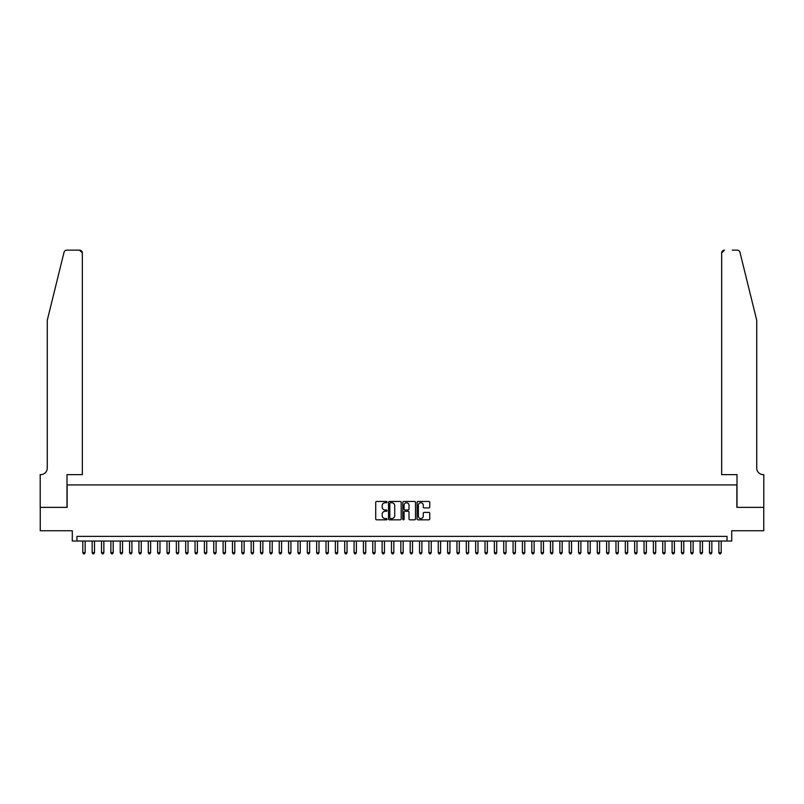 <?xml version="1.0" encoding="UTF-8"?>
<svg xmlns="http://www.w3.org/2000/svg" width="804" height="804" viewBox="0 0 804 804"><rect width="100%" height="100%" fill="white"/><g stroke="black" fill="none" stroke-linecap="round" stroke-linejoin="round"><path stroke-width="1.21" d="M387.036 502.108A0.643 0.643 0 0 0 386.392 501.465L376.634 501.465A0.915 0.915 0 0 0 375.719 502.379L375.719 518.902A0.915 0.915 0 0 0 376.634 519.826L386.392 519.826A0.643 0.643 0 0 0 387.036 519.183A0.643 0.643 0 0 0 386.392 518.54L385.126 518.54A2.935 2.935 0 0 1 382.191 515.605L382.191 514.228A2.935 2.935 0 0 1 385.126 511.284L386.392 511.284A0.643 0.643 0 0 0 387.036 510.64A0.643 0.643 0 0 0 386.392 509.997L385.126 509.997A2.935 2.935 0 0 1 382.191 507.063L382.191 505.686A2.935 2.935 0 0 1 385.126 502.751L386.392 502.751A0.643 0.643 0 0 0 387.036 502.108M428.833 507.937A0.915 0.915 0 0 0 429.748 507.012L429.748 502.379A0.915 0.915 0 0 0 428.833 501.465L418 501.465A0.915 0.915 0 0 0 417.085 502.379L417.085 518.902A0.915 0.915 0 0 0 418 519.826L428.833 519.826A0.915 0.915 0 0 0 429.748 518.902L429.748 513.304A0.915 0.915 0 0 0 428.833 512.389L424.2 512.389A0.915 0.915 0 0 0 423.276 513.304L423.276 516.088A2.452 2.452 0 0 1 420.824 518.54A2.452 2.452 0 0 1 418.361 516.088L418.361 505.203A2.452 2.452 0 0 1 420.824 502.751A2.452 2.452 0 0 1 423.276 505.203L423.276 507.012A0.915 0.915 0 0 0 424.2 507.937L428.833 507.937M727.037 541.042L731.72 541.042L731.72 530.751L763.75 530.751L763.75 507.364L736.866 507.364L736.866 484.923L67.134 484.923L67.134 507.364L40.25 507.364L40.25 530.751L72.28 530.751L72.28 541.042L727.037 541.042L727.037 536.369L76.963 536.369L76.963 541.042M401.196 502.379A0.915 0.915 0 0 0 400.281 501.465L389.448 501.465A0.915 0.915 0 0 0 388.523 502.379L388.523 518.902A0.915 0.915 0 0 0 389.448 519.826L400.281 519.826A0.915 0.915 0 0 0 401.196 518.902L401.196 502.379M403.719 501.465L414.552 501.465A0.915 0.915 0 0 1 415.477 502.379L415.477 518.902A0.915 0.915 0 0 1 414.552 519.826L409.919 519.826A0.915 0.915 0 0 1 409.005 518.902L409.005 512.208A0.915 0.915 0 0 0 408.08 511.284L405.005 511.284A0.915 0.915 0 0 0 404.09 512.208L404.09 519.183A0.643 0.643 0 0 1 403.447 519.826A0.643 0.643 0 0 1 402.804 519.183L402.804 502.379A0.915 0.915 0 0 1 403.719 501.465M390.453 502.751A0.643 0.643 0 0 0 389.809 503.394L389.809 517.897A0.643 0.643 0 0 0 390.453 518.54L391.789 518.54A2.935 2.935 0 0 0 394.724 515.605L394.724 505.686A2.935 2.935 0 0 0 391.789 502.751L390.453 502.751M409.005 505.254A2.452 2.452 0 0 0 406.543 502.791A2.452 2.452 0 0 0 404.09 505.254L404.09 509.083A0.915 0.915 0 0 0 405.005 509.997L408.08 509.997A0.915 0.915 0 0 0 409.005 509.083L409.005 505.254M82.802 541.042L82.802 552.639L85.144 552.639L85.144 541.042M85.144 552.639L84.44 553.856L83.505 553.856L82.802 552.639M64.039 252.275C64.752 250.737 64.752 250.737 64.039 252.275L47.265 320.293L47.265 468.079A6.543 6.543 0 0 1 40.713 474.631L40.2 474.631L40.2 507.364L66.993 507.364L66.993 474.631L82.34 474.631L82.34 252.948A2.804 2.804 0 0 0 79.536 250.144L66.762 250.144A2.804 2.804 0 0 0 64.039 252.275M71.767 250.144L79.536 250.144L82.34 252.948L82.34 474.631M47.265 468.079A6.543 6.543 0 0 1 40.713 474.631M751.589 299.44L739.961 252.275C739.248 250.737 739.248 250.737 739.961 252.275L756.735 320.293L756.735 468.079A6.543 6.543 0 0 0 763.287 474.631L763.8 474.631L763.8 507.364L737.007 507.364L737.007 474.631L721.66 474.631L721.66 252.948L721.66 474.631M732.233 250.144L737.238 250.144A2.804 2.804 0 0 1 739.961 252.275M724.464 250.144A2.804 2.804 0 0 0 721.66 252.948L724.464 250.144M756.735 468.079A6.543 6.543 0 0 0 763.287 474.631M92.158 541.042L92.158 552.639L94.5 552.639L94.5 541.042M94.5 552.639L93.797 553.856L92.862 553.856L92.158 552.639M101.515 541.042L101.515 552.639L103.857 552.639L103.857 541.042M103.857 552.639L103.153 553.856L102.219 553.856L101.515 552.639M110.872 541.042L110.872 552.639L113.203 552.639L113.203 541.042M113.203 552.639L112.5 553.856L111.565 553.856L110.872 552.639M120.218 541.042L120.218 552.639L122.56 552.639L122.56 541.042M122.56 552.639L121.856 553.856L120.922 553.856L120.218 552.639M129.575 541.042L129.575 552.639L131.916 552.639L131.916 541.042M131.916 552.639L131.213 553.856L130.278 553.856L129.575 552.639M138.931 541.042L138.931 552.639L141.263 552.639L141.263 541.042M141.263 552.639L140.569 553.856L139.625 553.856L138.931 552.639M148.278 541.042L148.278 552.639L150.619 552.639L150.619 541.042M150.619 552.639L149.916 553.856L148.981 553.856L148.278 552.639M157.634 541.042L157.634 552.639L159.976 552.639L159.976 541.042M159.976 552.639L159.272 553.856L158.338 553.856L157.634 552.639M166.991 541.042L166.991 552.639L169.332 552.639L169.332 541.042M169.332 552.639L168.629 553.856L167.694 553.856L166.991 552.639M176.347 541.042L176.347 552.639L178.679 552.639L178.679 541.042M178.679 552.639L177.975 553.856L177.041 553.856L176.347 552.639M185.694 541.042L185.694 552.639L188.035 552.639L188.035 541.042M188.035 552.639L187.332 553.856L186.397 553.856L185.694 552.639M195.05 541.042L195.05 552.639L197.392 552.639L197.392 541.042M197.392 552.639L196.689 553.856L195.754 553.856L195.05 552.639M204.407 541.042L204.407 552.639L206.739 552.639L206.739 541.042M206.739 552.639L206.045 553.856L205.1 553.856L204.407 552.639M213.753 541.042L213.753 552.639L216.095 552.639L216.095 541.042M216.095 552.639L215.392 553.856L214.457 553.856L213.753 552.639M223.11 541.042L223.11 552.639L225.452 552.639L225.452 541.042M225.452 552.639L224.748 553.856L223.813 553.856L223.11 552.639M232.467 541.042L232.467 552.639L234.798 552.639L234.798 541.042M234.798 552.639L234.105 553.856L233.17 553.856L232.467 552.639M241.823 541.042L241.823 552.639L244.155 552.639L244.155 541.042M244.155 552.639L243.451 553.856L242.517 553.856L241.823 552.639M251.17 541.042L251.17 552.639L253.511 552.639L253.511 541.042M253.511 552.639L252.808 553.856L251.873 553.856L251.17 552.639M260.526 541.042L260.526 552.639L262.868 552.639L262.868 541.042M262.868 552.639L262.164 553.856L261.23 553.856L260.526 552.639M269.883 541.042L269.883 552.639L272.214 552.639L272.214 541.042M272.214 552.639L271.521 553.856L270.576 553.856L269.883 552.639M279.229 541.042L279.229 552.639L281.571 552.639L281.571 541.042M281.571 552.639L280.867 553.856L279.933 553.856L279.229 552.639M288.586 541.042L288.586 552.639L290.927 552.639L290.927 541.042M290.927 552.639L290.224 553.856L289.289 553.856L288.586 552.639M297.942 541.042L297.942 552.639L300.274 552.639L300.274 541.042M300.274 552.639L299.58 553.856L298.646 553.856L297.942 552.639M307.299 541.042L307.299 552.639L309.63 552.639L309.63 541.042M309.63 552.639L308.927 553.856L307.992 553.856L307.299 552.639M316.645 541.042L316.645 552.639L318.987 552.639L318.987 541.042M318.987 552.639L318.283 553.856L317.349 553.856L316.645 552.639M326.002 541.042L326.002 552.639L328.344 552.639L328.344 541.042M328.344 552.639L327.64 553.856L326.705 553.856L326.002 552.639M335.358 541.042L335.358 552.639L337.69 552.639L337.69 541.042M337.69 552.639L336.997 553.856L336.052 553.856L335.358 552.639M344.705 541.042L344.705 552.639L347.047 552.639L347.047 541.042M347.047 552.639L346.343 553.856L345.408 553.856L344.705 552.639M354.061 541.042L354.061 552.639L356.403 552.639L356.403 541.042M356.403 552.639L355.7 553.856L354.765 553.856L354.061 552.639M363.418 541.042L363.418 552.639L365.75 552.639L365.75 541.042M365.75 552.639L365.056 553.856L364.122 553.856L363.418 552.639M372.775 541.042L372.775 552.639L375.106 552.639L375.106 541.042M375.106 552.639L374.403 553.856L373.468 553.856L372.775 552.639M382.121 541.042L382.121 552.639L384.463 552.639L384.463 541.042M384.463 552.639L383.759 553.856L382.825 553.856L382.121 552.639M391.478 541.042L391.478 552.639L393.819 552.639L393.819 541.042M393.819 552.639L393.116 553.856L392.181 553.856L391.478 552.639M400.834 541.042L400.834 552.639L403.166 552.639L403.166 541.042M403.166 552.639L402.472 553.856L401.528 553.856L400.834 552.639M410.181 541.042L410.181 552.639L412.522 552.639L412.522 541.042M412.522 552.639L411.819 553.856L410.884 553.856L410.181 552.639M419.537 541.042L419.537 552.639L421.879 552.639L421.879 541.042M421.879 552.639L421.175 553.856L420.241 553.856L419.537 552.639M428.894 541.042L428.894 552.639L431.225 552.639L431.225 541.042M431.225 552.639L430.532 553.856L429.597 553.856L428.894 552.639M438.25 541.042L438.25 552.639L440.582 552.639L440.582 541.042M440.582 552.639L439.878 553.856L438.944 553.856L438.25 552.639M447.597 541.042L447.597 552.639L449.938 552.639L449.938 541.042M449.938 552.639L449.235 553.856L448.3 553.856L447.597 552.639M456.953 541.042L456.953 552.639L459.295 552.639L459.295 541.042M459.295 552.639L458.592 553.856L457.657 553.856L456.953 552.639M466.31 541.042L466.31 552.639L468.642 552.639L468.642 541.042M468.642 552.639L467.948 553.856L467.003 553.856L466.31 552.639M475.656 541.042L475.656 552.639L477.998 552.639L477.998 541.042M477.998 552.639L477.295 553.856L476.36 553.856L475.656 552.639M485.013 541.042L485.013 552.639L487.355 552.639L487.355 541.042M487.355 552.639L486.651 553.856L485.716 553.856L485.013 552.639M494.37 541.042L494.37 552.639L496.701 552.639L496.701 541.042M496.701 552.639L496.008 553.856L495.073 553.856L494.37 552.639M503.726 541.042L503.726 552.639L506.058 552.639L506.058 541.042M506.058 552.639L505.354 553.856L504.42 553.856L503.726 552.639M513.073 541.042L513.073 552.639L515.414 552.639L515.414 541.042M515.414 552.639L514.711 553.856L513.776 553.856L513.073 552.639M522.429 541.042L522.429 552.639L524.771 552.639L524.771 541.042M524.771 552.639L524.067 553.856L523.133 553.856L522.429 552.639M531.786 541.042L531.786 552.639L534.117 552.639L534.117 541.042M534.117 552.639L533.424 553.856L532.479 553.856L531.786 552.639M541.132 541.042L541.132 552.639L543.474 552.639L543.474 541.042M543.474 552.639L542.77 553.856L541.836 553.856L541.132 552.639M550.489 541.042L550.489 552.639L552.83 552.639L552.83 541.042M552.83 552.639L552.127 553.856L551.192 553.856L550.489 552.639M559.845 541.042L559.845 552.639L562.177 552.639L562.177 541.042M562.177 552.639L561.483 553.856L560.549 553.856L559.845 552.639M569.202 541.042L569.202 552.639L571.533 552.639L571.533 541.042M571.533 552.639L570.83 553.856L569.895 553.856L569.202 552.639M578.548 541.042L578.548 552.639L580.89 552.639L580.89 541.042M580.89 552.639L580.186 553.856L579.252 553.856L578.548 552.639M587.905 541.042L587.905 552.639L590.247 552.639L590.247 541.042M590.247 552.639L589.543 553.856L588.608 553.856L587.905 552.639M597.261 541.042L597.261 552.639L599.593 552.639L599.593 541.042M599.593 552.639L598.9 553.856L597.955 553.856L597.261 552.639M606.608 541.042L606.608 552.639L608.95 552.639L608.95 541.042M608.95 552.639L608.246 553.856L607.311 553.856L606.608 552.639M615.964 541.042L615.964 552.639L618.306 552.639L618.306 541.042M618.306 552.639L617.603 553.856L616.668 553.856L615.964 552.639M625.321 541.042L625.321 552.639L627.653 552.639L627.653 541.042M627.653 552.639L626.959 553.856L626.025 553.856L625.321 552.639M634.668 541.042L634.668 552.639L637.009 552.639L637.009 541.042M637.009 552.639L636.306 553.856L635.371 553.856L634.668 552.639M644.024 541.042L644.024 552.639L646.366 552.639L646.366 541.042M646.366 552.639L645.662 553.856L644.728 553.856L644.024 552.639M653.381 541.042L653.381 552.639L655.722 552.639L655.722 541.042M655.722 552.639L655.019 553.856L654.084 553.856L653.381 552.639M662.737 541.042L662.737 552.639L665.069 552.639L665.069 541.042M665.069 552.639L664.375 553.856L663.431 553.856L662.737 552.639M672.084 541.042L672.084 552.639L674.425 552.639L674.425 541.042M674.425 552.639L673.722 553.856L672.787 553.856L672.084 552.639M681.44 541.042L681.44 552.639L683.782 552.639L683.782 541.042M683.782 552.639L683.078 553.856L682.144 553.856L681.44 552.639M690.797 541.042L690.797 552.639L693.128 552.639L693.128 541.042M693.128 552.639L692.435 553.856L691.5 553.856L690.797 552.639M700.143 541.042L700.143 552.639L702.485 552.639L702.485 541.042M702.485 552.639L701.781 553.856L700.847 553.856L700.143 552.639M709.5 541.042L709.5 552.639L711.841 552.639L711.841 541.042M711.841 552.639L711.138 553.856L710.203 553.856L709.5 552.639M718.856 541.042L718.856 552.639L721.198 552.639L721.198 541.042M721.198 552.639L720.495 553.856L719.56 553.856L718.856 552.639"/></g></svg>
